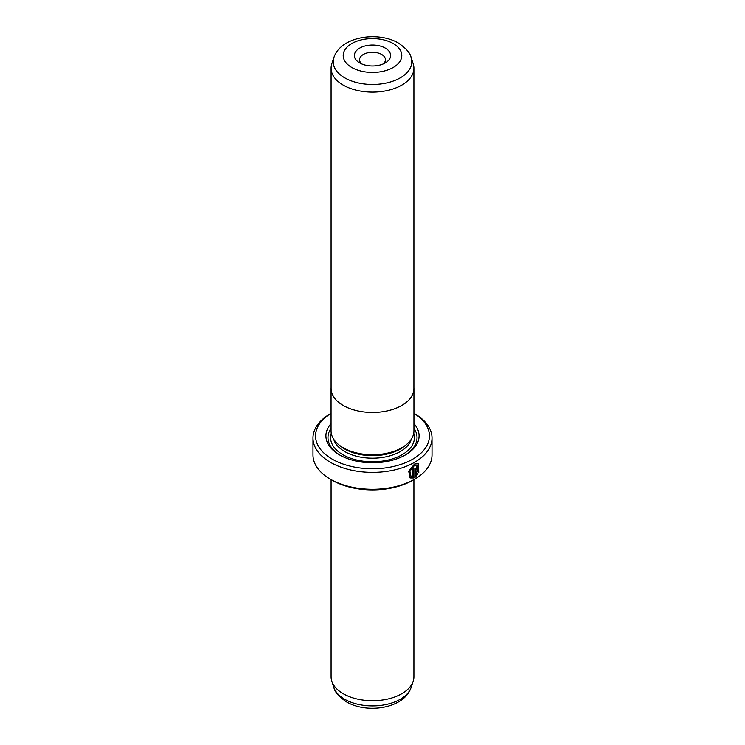 <?xml version="1.0" encoding="UTF-8"?>
<svg xmlns="http://www.w3.org/2000/svg" width="745" height="745" viewBox="0 0 745 745"><rect width="100%" height="100%" fill="white"/><g stroke="black" fill="none" stroke-linecap="round" stroke-linejoin="round"><path stroke-width="1.12" d="M413.158 63.67A41.413 23.905 180 0 1 413.913 68.195A41.413 23.905 180 0 1 388.35 90.285A41.413 23.905 180 0 1 343.221 85.098A41.413 23.905 180 0 1 331.087 68.195A41.413 23.905 180 0 1 331.842 63.67L333.909 57.486A39.308 22.695 180 0 0 344.712 77.825A39.308 22.695 180 0 0 390.929 81.829A39.308 22.695 180 0 0 411.091 57.486L413.158 63.67M331.087 387.633A41.441 23.924 0 0 0 331.059 388.564A41.441 23.924 0 0 0 343.194 405.476A41.413 23.905 0 0 0 388.35 410.644A41.413 23.905 0 0 0 413.913 388.564L413.913 68.195M359.686 62.915L359.686 62.915A18.113 10.458 180 0 1 359.686 48.118A18.113 10.458 180 0 1 385.314 48.118A18.113 10.458 180 0 1 385.314 62.915A18.113 10.458 180 0 1 359.686 62.915M383.172 63.968A12.944 7.469 0 0 0 385.444 59.74A12.944 7.469 0 0 0 381.654 54.459A12.944 7.469 0 0 0 367.546 52.839A12.944 7.469 0 0 0 359.556 59.74A12.944 7.469 0 0 0 361.828 63.968M331.059 388.564L331.059 430.824A41.441 23.924 0 0 0 343.194 447.745A41.441 23.924 0 0 0 388.359 452.932A41.441 23.924 0 0 0 413.941 430.824L413.941 388.564A41.441 23.924 0 0 0 413.913 387.633M331.087 68.195L331.087 388.564A41.413 23.905 0 0 0 343.221 405.466A41.441 23.924 0 0 0 388.359 410.663A41.441 23.924 0 0 0 413.941 388.564M411.026 476.558L409.545 470.961L414.127 465.225L417.703 465.038L414.49 465.439L409.908 471.166L411.026 476.558L412.693 476.912L412.693 469.154A59.526 34.372 0 0 0 413.903 468.493L413.903 477.973L410.123 477.955L408.698 471.203L414.49 464.079L418.457 463.558L418.811 472.414L418.057 471.976L417.703 465.038M409.936 477.843L413.903 477.973M416.418 467.916L416.976 468.233L416.418 467.916L415.859 468.95L416.231 474.882L417.293 473.447L418.066 473.894L415.077 477.294L415.077 469.853L416.79 466.761L417.954 466.594L418.42 467.711A59.526 34.372 180 0 1 417.34 468.447L416.79 468.121L416.231 469.154M417.34 468.447L416.79 468.121M405.736 445.11L404.945 445.789A39.336 22.713 180 0 1 344.684 449.002A39.336 22.713 180 0 1 340.055 445.789L339.264 445.11M413.941 423.607A46.59 26.895 180 0 1 405.438 454.916A46.59 26.895 180 0 1 339.562 454.916L339.562 454.916A46.59 26.895 180 0 1 331.059 423.607M340.307 455.335A44.514 25.703 180 0 1 331.059 428.198M413.913 479.612L413.913 676.805A41.413 23.905 180 0 1 413.158 681.33A41.413 23.905 180 0 1 384.634 699.667A41.413 23.905 180 0 1 343.221 693.707A41.413 23.905 180 0 1 331.842 681.33A41.413 23.905 180 0 1 331.087 676.805L331.087 479.612M332.242 459.144A56.937 32.873 0 0 0 412.162 459.488A56.937 32.873 0 0 0 413.941 413.354L414.592 413.708A59.526 34.372 180 0 1 432.026 438.013A59.526 34.372 180 0 1 395.278 469.76A59.526 34.372 180 0 1 330.408 462.31A59.526 34.372 180 0 1 312.974 438.013A59.526 34.372 180 0 1 330.408 413.708L331.059 413.335A56.937 32.873 0 0 0 332.242 459.144M414.592 479.221L412.767 480.274A56.937 32.873 180 0 1 332.242 480.274L330.408 479.221A59.526 34.372 0 0 0 414.592 479.221A59.526 34.372 0 0 0 432.026 454.916L432.026 438.013M332.242 480.274A56.937 32.873 180 0 1 332.233 480.274L330.408 479.221A59.526 34.372 0 0 1 312.974 454.916L312.974 438.013M413.941 428.198A44.514 25.703 180 0 1 404.693 455.335M415.859 468.95L416.231 474.882M414.714 477.089L417.694 473.68L416.921 473.243M417.2 468.084A59.013 34.065 0 0 0 418.057 467.497L418.42 467.711M418.448 472.2L418.299 463.474M413.531 477.759L413.531 468.698M351.78 67.478A29.306 16.921 0 0 0 393.22 67.478A29.306 16.921 0 0 0 393.22 43.555A29.306 16.921 0 0 0 351.78 43.555A29.306 16.921 0 0 0 351.78 67.478M411.296 439.233A39.336 22.713 180 0 1 384.485 457.104A39.336 22.713 180 0 1 344.684 451.535A39.336 22.713 180 0 1 333.704 439.233M413.736 433.208A41.925 24.203 180 0 1 392 459.013A41.925 24.203 180 0 1 342.849 454.701A41.925 24.203 180 0 1 331.264 433.208M411.091 687.514C404.218 708.551 367.117 714.055 346.602 701.958C338.817 696.566 334.579 691.751 333.909 687.514A39.308 22.695 0 0 0 344.712 699.266A39.308 22.695 0 0 0 384.02 704.919A39.308 22.695 0 0 0 411.091 687.514L413.158 681.33M411.091 57.486C410.393 53.221 406.165 48.406 398.398 43.042C377.883 30.945 340.782 36.449 333.909 57.486M413.941 413.335L414.592 413.708M333.909 687.514L331.842 681.33"/></g></svg>
